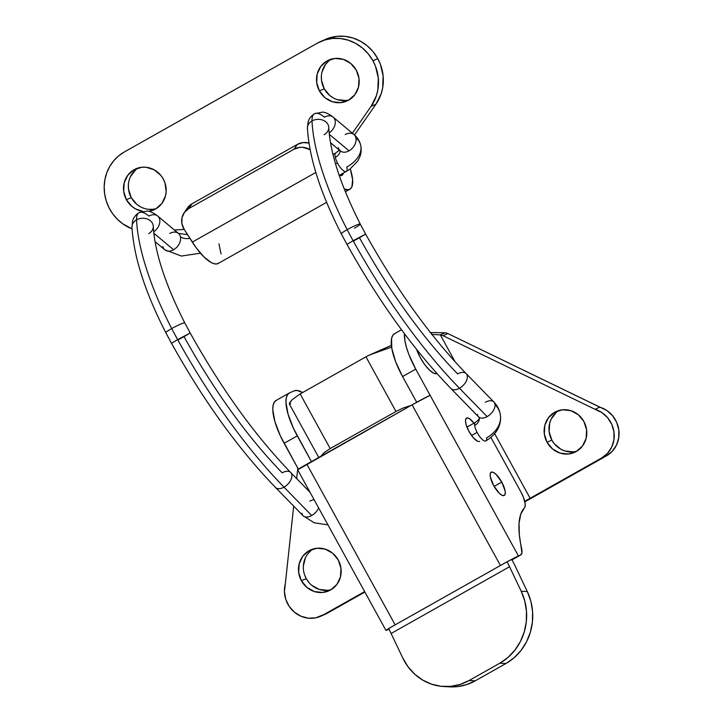 <?xml version="1.0" encoding="UTF-8"?>
<svg xmlns="http://www.w3.org/2000/svg" width="723" height="723" viewBox="0 0 723 723"><rect width="100%" height="100%" fill="white"/><g stroke="black" fill="none" stroke-linecap="round" stroke-linejoin="round"><path stroke-width="1.08" d="M190.176 332.978L177.659 339.638A152.3 50.122 -119.4 0 1 171.722 328.567A10.664 1.066 152.6 0 0 165.847 332.725A10.664 1.066 -27.4 0 1 171.722 328.567A152.3 50.122 -119.4 0 1 136.575 219.828A10.664 8.477 -2.3 0 1 147.519 219.114A10.664 8.477 -2.3 0 1 153.294 226.453A10.664 8.477 177.7 0 0 147.519 219.114A10.664 8.477 177.7 0 0 136.575 219.828A31.993 10.529 -119.4 0 1 139.06 212.607A31.993 10.529 60.6 0 0 136.575 219.828A152.3 50.122 60.6 0 0 171.722 328.567A10.664 1.066 -27.4 0 1 184.799 322.955A10.664 1.066 152.6 0 0 171.722 328.567A152.3 50.122 60.6 0 0 177.659 339.638L190.176 332.978L184.022 336.638A255.96 84.239 60.6 0 0 282.187 472.806A10.664 6.326 135.7 0 1 290.736 472.535A10.664 6.326 135.7 0 1 284.003 487.148A10.664 6.326 -44.3 0 0 290.637 472.435M169.706 233.475A10.664 7.592 129.9 0 1 178.454 233.402A10.664 7.592 129.9 0 1 180.416 236.665A10.664 7.592 129.9 0 1 173.583 249.742A10.664 7.592 -50.1 0 0 180.416 236.665A10.664 6.624 166.6 0 0 189.887 238.337A10.664 6.624 -13.4 0 1 180.416 236.665A10.664 7.592 -50.1 0 0 178.491 233.43L157.722 216.05C152.11 211.532 147.908 210.999 147.185 211.026L139.033 212.625A31.993 10.529 -119.4 0 1 148.938 216.096A10.664 7.592 129.9 0 1 157.722 216.05A10.664 7.592 129.9 0 1 153.674 231.83A10.664 7.592 -50.1 0 0 157.596 215.951M153.294 226.453A10.664 8.477 -2.3 0 1 148.685 233.61M360.75 145.477A31.993 19.864 166.6 0 0 355.879 137.759A31.993 19.864 -13.4 0 1 360.75 145.477A31.993 19.864 -13.4 0 1 346.796 167.022A10.664 3.507 -119.4 0 1 346.29 171.505A10.664 3.507 -119.4 0 1 337.451 162.937A10.664 3.507 -119.4 0 1 335.309 157.406A10.664 6.624 166.6 0 0 340.027 150.691A10.664 6.624 -13.4 0 1 335.309 157.406A10.664 3.507 60.6 0 0 337.451 162.937A10.664 3.507 60.6 0 0 346.326 171.487M330.474 142.693L340.262 150.881A10.664 7.592 -50.1 0 0 349.037 150.836L329.272 134.288L349.037 150.836A10.664 7.592 -50.1 0 0 355.879 137.759A10.664 7.592 129.9 0 1 349.037 150.836A10.664 7.592 129.9 0 1 340.298 150.917A10.664 7.592 129.9 0 1 338.328 147.646M200.47 253.195L181.383 256.05L164.799 249.787A10.664 7.592 -50.1 0 0 173.583 249.742L153.809 233.195L173.583 249.742A10.664 7.592 129.9 0 1 164.835 249.824A10.664 7.592 129.9 0 1 162.874 246.552M328.739 127.284L328.748 127.393C330.149 153.059 340.65 185.278 360.253 224.031L365.63 234.071L353.113 240.732A152.3 50.122 -119.4 0 1 347.185 229.661A10.664 1.066 152.6 0 0 341.301 233.818A10.664 1.066 -27.4 0 1 347.185 229.661A152.3 50.122 -119.4 0 1 312.029 120.922A10.664 8.477 -2.3 0 1 322.982 120.208A10.664 8.477 -2.3 0 1 328.748 127.546A10.664 8.477 177.7 0 0 322.982 120.208A10.664 8.477 177.7 0 0 312.029 120.922A31.993 10.529 -119.4 0 1 314.514 113.701A31.993 10.529 60.6 0 0 312.029 120.922A152.3 50.122 60.6 0 0 347.185 229.661A10.664 1.066 -27.4 0 1 360.262 224.049A10.664 1.066 152.6 0 0 347.185 229.661A152.3 50.122 60.6 0 0 353.113 240.732L365.63 234.071L359.476 237.731A255.96 84.239 60.6 0 0 457.65 373.899A10.664 6.326 135.7 0 1 466.19 373.628A10.664 6.326 135.7 0 1 459.466 388.251A277.289 91.252 -119.4 0 1 353.113 240.732L346.968 244.392L353.113 240.732A277.289 91.252 60.6 0 0 459.466 388.251L487.139 416.62A10.664 6.326 135.7 0 1 478.635 416.936A10.664 6.326 135.7 0 1 477.451 414.396M314.514 113.701A31.993 10.529 -119.4 0 1 324.401 117.189A10.664 7.592 129.9 0 1 333.176 117.144A10.664 7.592 129.9 0 1 329.128 132.924A10.664 7.592 -50.1 0 0 333.059 117.045M328.748 127.546A10.664 8.477 -2.3 0 1 324.148 134.704M451.016 388.613A10.664 6.326 -44.3 0 0 459.466 388.251A10.664 6.326 135.7 0 1 450.917 388.522C413.637 349.86 378.988 301.816 346.968 244.392L341.31 233.836C320.524 193.276 309.227 158.075 307.429 128.233L308.034 122.295C308.251 121.572 308.938 117.379 314.496 113.719L322.639 112.119C323.362 112.092 327.564 112.625 333.176 117.144L353.945 134.523A10.664 7.592 -50.1 0 1 355.879 137.759A10.664 7.592 129.9 0 0 353.909 134.496A10.664 7.592 129.9 0 0 345.169 134.568M500.461 415.617A31.993 23.516 172.8 0 0 495.002 404.5A31.993 23.516 -7.2 0 1 500.461 415.617A31.993 23.516 -7.2 0 1 486.669 437.786A10.664 3.507 -119.4 0 1 485.91 440.931A10.664 3.507 -119.4 0 1 477.081 432.363A10.664 3.507 -119.4 0 1 474.677 425.486A10.664 7.836 172.8 0 0 479.277 418.102A10.664 7.836 -7.2 0 1 474.677 425.486A10.664 3.507 60.6 0 0 477.081 432.363A10.664 3.507 60.6 0 0 485.928 440.922M485.323 402.277A10.664 6.326 135.7 0 1 493.827 401.961A10.664 6.326 135.7 0 1 495.002 404.5A10.664 6.326 135.7 0 1 487.139 416.62A10.664 6.326 -44.3 0 0 495.002 404.5A10.664 6.326 -44.3 0 0 493.863 402.006L466.19 373.628C430.384 336.52 396.864 290.004 365.63 234.071M275.562 487.519A10.664 6.326 -44.3 0 0 284.003 487.148A277.289 91.252 -119.4 0 1 177.659 339.638A277.289 91.252 60.6 0 0 284.003 487.148L311.676 515.526A10.664 6.326 -44.3 0 0 318.671 507.998A10.664 6.326 135.7 0 1 311.676 515.526A10.664 6.326 135.7 0 1 303.172 515.842A10.664 6.326 135.7 0 1 301.997 513.303M360.262 224.049A10.664 1.066 -27.4 0 1 354.378 228.206M136.575 219.828A10.664 8.477 177.7 0 0 131.966 226.986A10.664 8.477 -2.3 0 1 136.575 219.828M337.451 162.937L335.553 164.013L337.451 162.937M312.029 120.922A10.664 8.477 177.7 0 0 307.429 128.079A10.664 8.477 -2.3 0 1 312.029 120.922M477.081 432.363L471.55 435.481L477.081 432.363M177.659 339.638L171.505 343.298L177.659 339.638M327.962 524.889L314.27 522.801L303.136 515.797A10.664 6.326 -44.3 0 0 311.676 515.526L284.003 487.148A10.664 6.326 135.7 0 1 275.463 487.419C238.183 448.766 203.524 400.723 171.505 343.298L165.856 332.743C145.061 292.182 133.773 256.981 131.975 227.139L132.571 221.202C132.797 220.479 133.475 216.285 139.033 212.625M309.86 501.184A10.664 6.326 135.7 0 1 314.107 499.692M474.677 425.486A10.664 3.507 -119.4 0 1 475.436 422.349A10.664 3.507 60.6 0 0 474.677 425.486M450.917 388.522L478.59 416.891A10.664 6.326 -44.3 0 0 487.139 416.62L459.466 388.251A10.664 6.326 -44.3 0 0 466.091 373.529M359.476 237.731L353.339 241.13M335.779 152.942A10.664 3.507 60.6 0 0 335.309 157.406A10.664 3.507 -119.4 0 1 335.815 152.924L332.987 154.514M184.022 336.638L177.876 340.036M313.285 548.956A22.395 21.139 -113.8 0 0 306.245 578.608L301.401 580.741A22.395 21.139 66.2 0 1 310.791 549.86A22.395 21.139 66.2 0 1 338.247 559.973L332.725 553.249L325.233 549.137L316.918 548.26L309.046 550.736L302.81 556.204L299.177 563.823L298.68 572.444L301.401 580.741L306.932 587.456L314.424 591.568L322.738 592.453L330.61 589.968L336.837 584.5L340.479 576.882L340.976 568.269L338.247 559.973A22.395 21.139 66.2 0 1 328.866 590.845A22.395 21.139 66.2 0 1 301.401 580.741L306.245 578.608L308.703 582.232M558.924 410.492A22.395 21.139 -113.8 0 0 551.884 440.135L547.049 442.268A22.395 21.139 66.2 0 1 556.43 411.396A22.395 21.139 66.2 0 1 583.895 421.5L578.364 414.785L570.872 410.673L562.557 409.787L554.686 412.273L548.459 417.74L544.817 425.359L544.32 433.972L547.049 442.268L552.571 448.983L560.072 453.104L568.386 453.981L576.249 451.504L582.485 446.037L586.118 438.409L586.615 429.796L583.895 421.5A22.395 21.139 66.2 0 1 574.505 452.381A22.395 21.139 66.2 0 1 547.049 442.268L551.884 440.135L554.342 443.768L560.976 449.29L564.907 450.971L573.222 451.848M320.596 616.285A26.661 25.16 66.2 0 1 293.466 611.36A26.661 25.16 66.2 0 1 285.314 583.868L284.428 591.559L285.757 599.277L289.173 606.344L294.388 612.164L300.94 616.231L308.26 618.174L315.725 617.84L327.51 613.113L322.675 615.246L364.627 591.595L322.675 615.246A26.661 25.16 66.2 0 1 320.596 616.285L325.431 614.152A26.661 25.16 -113.8 0 0 327.51 613.113L364.88 592.047L325.205 614.261M311.776 585.323L319.268 589.435L327.582 590.32M310.492 551.007L307.655 554.071M305.458 557.677L303.353 565.955M304.491 574.577L306.245 578.608A22.395 21.139 -113.8 0 0 331.215 589.616M285.314 583.868L293.692 506.109L285.314 583.868M296.656 478.599L297.777 468.143L296.656 478.599M447.899 333.565L606.751 410.456L612.535 415.662L616.674 422.331L618.807 429.887L618.761 437.659L616.538 444.988L612.327 451.233L606.489 455.851L534.993 496.159A37.325 1.139 -28.8 0 1 524.862 501.798L606.489 455.851A26.661 25.16 -113.8 0 0 618.807 429.887A26.661 25.16 -113.8 0 0 599.837 407.166L595.002 409.299L601.916 412.589L607.691 417.795L611.83 424.464L613.972 432.02L613.926 439.792L611.703 447.121L607.492 453.366L601.653 457.984L530.149 498.292L494.668 433.746L530.149 498.292A21.329 0.651 -28.8 0 1 524.744 501.301L601.653 457.984L606.489 455.851L601.653 457.984A26.661 25.16 66.2 0 0 613.972 432.02A26.661 25.16 66.2 0 0 595.002 409.299L599.837 407.166L447.899 333.565L443.063 335.698L595.002 409.299L443.063 335.698L447.899 333.565A53.321 50.33 -113.8 0 0 445.151 332.743A53.321 50.33 66.2 0 1 447.899 333.565M556.132 412.535L551.107 419.213L549.652 423.226L549.155 431.839L551.884 440.135A22.395 21.139 -113.8 0 0 576.855 451.152M455.165 361.889L440.316 334.876A53.321 50.33 66.2 0 1 443.063 335.698A53.321 50.33 66.2 0 0 440.316 334.876L455.165 361.889M300.777 393.556L365.305 357.18A74.65 70.456 66.2 0 1 365.946 356.828L395.987 411.468L330.185 448.558L300.144 393.918L291.993 399.873L289.29 403.796L289.67 404.139L289.552 402.901L291.993 399.873L300.144 393.918A74.65 70.456 66.2 0 1 300.777 393.556L365.305 357.18A74.65 70.456 66.2 0 1 365.946 356.828L395.987 411.468L403.434 407.917L411.233 405.377L403.434 407.917L395.987 411.468L330.185 448.558L300.144 393.918A74.65 70.456 66.2 0 1 300.777 393.556M371.405 354.143L391.595 347.103L369.598 354.966L391.369 345.332L375.924 352.155M430.058 332.571L445.151 332.743L440.316 334.876L445.151 332.743L430.058 332.571M324.211 452.58L330.185 448.558L324.211 452.58L320.623 456.457L324.211 452.58M369.598 354.966L365.946 356.828L369.598 354.966M431.541 334.406L440.316 334.876L431.541 334.406M290.655 403.886L289.67 404.139M477.46 441.193L473.285 437.686L469.046 431.495A13.33 4.383 -119.4 0 1 466.525 418.111A13.33 4.383 -119.4 0 1 473.999 423.154M501.735 482.078L494.098 486.38L501.735 482.078L505.097 490.854L505.178 493.963L504.121 495.526L502.096 495.318L499.394 493.366L493.673 485.63A13.33 4.383 -119.4 0 1 491.161 472.236A13.33 4.383 -119.4 0 1 501.735 482.078A13.33 4.383 -119.4 0 1 504.247 495.463A13.33 4.383 -119.4 0 1 493.673 485.63L490.311 476.855L490.23 473.746L491.288 472.173L493.321 472.39L496.014 474.342L501.735 482.078M385.974 630.42A15.996 0.488 -28.8 0 0 386.832 630.14L388.929 629.209L386.028 630.438L389.227 628.278A15.996 0.488 -28.8 0 1 395.156 624.853L306.832 464.184A15.996 0.488 151.2 0 0 297.65 469.751L385.974 630.42A15.996 0.488 -28.8 0 1 388.622 628.639M401.527 329.742L394.514 333.701A42.657 14.035 60.6 0 0 402.557 376.547L416.71 402.277L402.557 376.547L415.725 369.128A42.657 14.035 -119.4 0 1 404.392 333.61L404.97 341.039L406.48 347.411L408.838 354.397L415.725 369.128L518.427 555.96A15.996 0.488 -28.8 0 0 507.663 561.509L520.632 554.984L511.965 559.873L520.632 554.984L521.943 552.824L519.331 534.803L519.042 523.226L520.768 514.143L524.979 506.95L525.214 503.913L523.407 497.198L521.003 492.128L490.944 437.451L521.003 492.128A15.996 5.269 -119.4 0 1 524.437 507.871A106.652 35.102 -119.4 0 0 521.617 548.495A15.996 5.269 -119.4 0 1 520.786 554.912A15.996 5.269 -119.4 0 1 520.632 554.984L518.427 555.96L430.104 395.282A15.996 0.488 151.2 0 0 412.101 404.835L306.832 464.184L395.156 624.853L500.433 565.503L412.101 404.835L500.433 565.503L507.013 561.798A31.993 10.529 -119.4 0 1 509.543 566.733L391.107 633.493A31.993 10.529 60.6 0 0 388.576 628.558L395.156 624.853L388.576 628.558A31.993 10.529 -119.4 0 1 391.107 633.493L509.543 566.733L521.211 591.233L524.753 600.93L526.471 611.197L526.308 621.644L524.265 631.875L520.415 641.5L514.903 650.14L507.953 657.46L499.828 663.199L505.928 663.524L514.062 657.794L521.003 650.474L526.516 641.834L530.366 632.209L532.408 621.979L532.58 611.522L530.854 601.256L527.311 591.568L515.644 567.058A47.989 15.798 60.6 0 0 511.848 559.665A47.989 15.798 -119.4 0 1 515.644 567.058L527.311 591.568L521.211 591.233L527.311 591.568A53.321 49.281 -86.9 0 1 505.928 663.524L475.228 680.84L505.928 663.524L499.828 663.199L469.128 680.506L499.828 663.199A53.321 49.281 93.1 0 0 521.211 591.233L509.543 566.733A31.993 10.529 -119.4 0 0 507.013 561.798L504.003 563.515M289.643 392.833L294.162 390.845L289.643 392.833L287.528 394.668L286.272 397.858L285.937 402.295L288.052 414.171L293.529 428.495L311.414 461.59L297.289 435.888A42.657 14.035 -119.4 0 1 289.236 393.041A42.657 14.035 -119.4 0 1 289.643 392.833M297.813 469.742L412.101 404.835L430.104 395.282L415.725 369.128L402.557 376.547L395.68 361.816L391.812 348.459L391.55 338.518L392.797 335.318L394.921 333.493M302.594 392.526L297.072 390.456L294.162 390.845A42.657 14.035 -119.4 0 1 302.594 392.526M289.236 393.041L276.078 400.461A42.657 14.035 60.6 0 0 284.13 443.307L298.355 469.182L280.37 435.915L274.894 421.59L272.779 409.715L273.113 405.278L274.36 402.078L276.484 400.253M479.62 441.337A13.33 4.383 -119.4 0 1 469.046 431.495L466.154 424.717L465.495 421.003L465.992 418.617L467.564 417.921L469.977 419.024L474.342 423.615M284.13 443.307L297.289 435.888L284.13 443.307M391.92 626.696L500.433 565.503M507.663 561.509L507.013 561.798L507.663 561.509M449.652 686.841L456.728 686.705L466.236 684.753L475.228 680.84L469.128 680.506L460.135 684.419L450.628 686.371L440.967 686.281L431.523 684.157L422.657 680.072L414.722 674.188L408.007 666.742L402.774 658.002L391.107 633.493L402.774 658.002A53.321 49.281 93.1 0 0 443.741 686.516L449.842 686.85A53.321 49.281 -86.9 0 0 475.228 680.84L469.128 680.506A53.321 49.281 93.1 0 1 443.741 686.516M416.547 349.336A21.329 7.022 60.6 0 0 420.388 357.786L416.547 349.336M437.108 373.628L433.854 373.294L429.534 370.167L424.808 364.717L420.388 357.786A21.329 7.022 60.6 0 0 436.159 373.836M319.421 90.935A22.395 21.139 66.2 0 1 328.811 60.054A22.395 21.139 66.2 0 1 356.267 70.167A22.395 21.139 66.2 0 1 346.877 101.039A22.395 21.139 66.2 0 1 319.421 90.935L324.256 88.802L319.421 90.935L316.701 82.639L317.189 74.017L320.831 66.399L327.058 60.931L334.93 58.455L343.244 59.331L350.736 63.443L356.267 70.167L358.997 78.464L358.5 87.076L354.857 94.695L348.631 100.163L340.759 102.648L332.444 101.762L324.952 97.65L319.421 90.935M331.297 59.15A22.395 21.139 -113.8 0 0 324.256 88.802A22.395 21.139 -113.8 0 0 349.227 99.81M126.417 199.729A22.395 21.139 66.2 0 1 135.807 168.857A22.395 21.139 66.2 0 1 163.262 178.961A22.395 21.139 66.2 0 1 153.882 209.833A22.395 21.139 66.2 0 1 148.83 211.306L155.626 208.965L161.853 203.497L165.495 195.87L166.154 191.613L165.016 182.982L163.262 178.961L160.804 175.337L154.171 169.815L146.109 167.266L141.925 167.248L134.053 169.724L127.826 175.192L124.184 182.82L123.696 191.432L126.417 199.729L131.252 197.596L126.417 199.729A22.395 21.139 66.2 0 0 142.494 211.279L135.517 208.875L131.948 206.444L126.417 199.729M138.292 167.944A22.395 21.139 -113.8 0 0 131.252 197.596A22.395 21.139 -113.8 0 0 156.222 208.613M320.632 41.518A42.657 40.262 66.2 0 0 317.307 43.181L324.546 40.045L332.3 38.455L340.262 38.491L348.134 40.136L355.608 43.344L362.404 47.971L368.251 53.854L372.932 60.768L375.499 66.281L378.301 78.066L377.822 90.05L376.358 95.816L371.125 106.299L352.372 133.204L371.125 106.299L375.96 104.166L381.193 93.683L382.657 87.917L383.136 75.933L380.343 64.148L377.777 58.635A42.657 40.262 -113.8 0 0 325.467 39.385L320.632 41.518A42.657 40.262 66.2 0 1 372.932 60.768L377.777 58.635L372.932 60.768A42.657 40.262 66.2 0 1 371.125 106.299L375.96 104.166A42.657 40.262 -113.8 0 0 377.777 58.635L373.095 51.722L367.239 45.838L360.452 41.211L352.969 38.003L345.097 36.358L337.135 36.322L325.296 39.458M317.307 43.181L124.302 151.984L118.671 155.852L113.8 160.687L109.815 166.344L106.832 172.652L104.934 179.449L104.193 186.525L104.609 193.683L106.182 200.714L108.857 207.429L112.571 213.61L117.207 219.105L122.639 223.75L132.056 228.875A42.657 40.262 66.2 0 1 104.401 191.975A42.657 40.262 66.2 0 1 124.302 151.984L317.307 43.181M174.406 230.013L184.22 229.417L174.406 230.013M375.96 104.166L354.487 134.984L375.96 104.166M140.352 206.742L136.783 204.311L131.252 197.596L128.531 189.299L128.369 184.952M130.474 176.674L135.508 169.995M152.589 209.309L148.414 209.29M333.357 97.948L329.787 95.517L324.256 88.802L321.536 80.506L321.374 76.15M322.033 71.884L325.666 64.266L328.513 61.202M345.594 100.515L337.279 99.629M343.416 173.122A21.329 7.022 -119.4 0 1 341.979 175.328A21.329 7.022 -119.4 0 1 339.177 175.364L342.35 175.065L343.416 173.122M218.888 262.991L216.828 263.931L214.189 263.759L211.071 262.476L203.823 256.782L196.041 247.618L184.139 229.299L192.291 242.106L315.815 172.463L192.291 242.106A37.325 12.282 60.6 0 0 218.238 263.443L326.615 202.35M350.303 168.902A37.325 12.282 -119.4 0 1 349.833 189.263A37.325 12.282 -119.4 0 1 344.238 189.055L348.423 189.751L350.483 188.811L351.902 186.778L352.643 179.774L350.303 168.902M184.085 212.869A15.996 14.912 34.3 0 1 188.811 208.54L192.074 203.75A15.996 14.912 -145.7 0 0 187.347 208.079L184.085 212.869A15.996 14.912 34.3 0 0 184.139 229.299L181.889 223.633L181.988 217.695L184.419 212.399L188.811 208.54L294.08 149.2L299.765 147.375L302.829 147.329L310.068 149.643A15.996 14.912 34.3 0 0 294.08 149.2L188.811 208.54L192.074 203.75L297.352 144.41L294.08 149.2L297.352 144.41L192.074 203.75L187.32 208.116M309.146 143.073L303.036 142.585L297.352 144.41A15.996 14.912 -145.7 0 1 308.911 143.009M221.048 253.954L218.952 243.859M153.276 226.191L153.285 226.299C154.695 251.966 165.196 284.184 184.79 322.928L190.167 332.978C221.41 388.911 254.93 435.427 290.736 472.535L310.086 492.372M339.34 175.418L349.824 169.245L357.722 161.048L359.629 157.361C361.265 153.393 361.608 149.336 360.687 145.187C359.593 140.913 357.352 137.352 353.945 134.523M340.262 150.881L339.937 150.122M485.91 440.931C496.638 434.171 501.482 425.63 500.424 415.318C499.701 410.194 497.514 405.757 493.863 402.006M478.59 416.891L479.259 418.002C479.729 418.608 478.454 420.054 475.436 422.349L466.977 427.112M303.136 515.797L275.463 487.419M164.799 249.787L155.02 241.599M178.491 233.43L187.546 234.65M335.815 152.924L339.349 150.122M318.753 457.46L289.345 403.958M520.768 554.921L511.965 559.882M345.341 191.794L349.833 189.263"/></g></svg>
